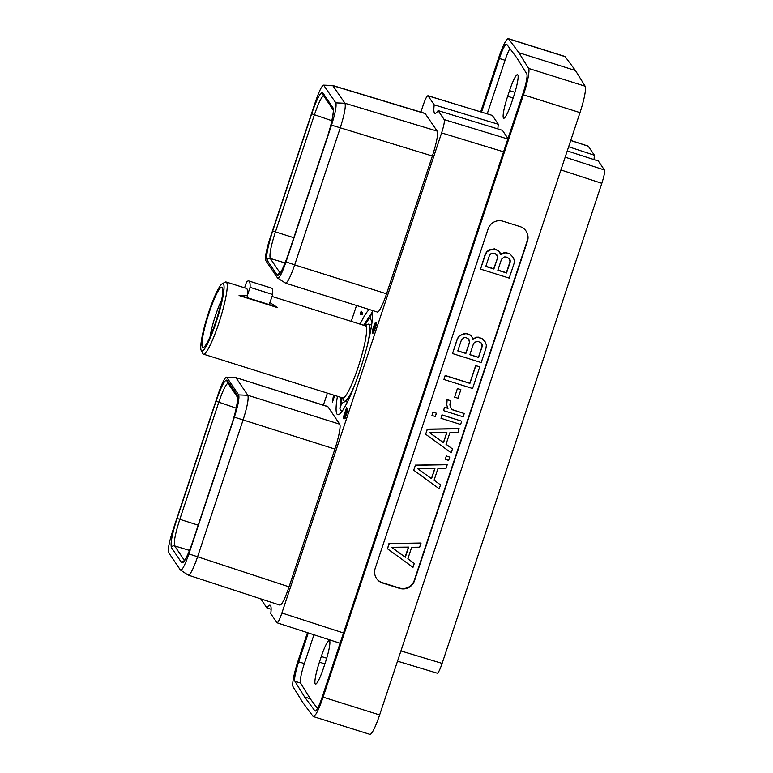<?xml version="1.0" encoding="UTF-8"?>
<svg xmlns="http://www.w3.org/2000/svg" width="773" height="773" viewBox="0 0 773 773"><rect width="100%" height="100%" fill="white"/><g stroke="black" fill="none" stroke-linecap="round" stroke-linejoin="round"><path stroke-width="1.16" d="M497.541 258.008L493.879 269.014L485.782 266.463L489.444 255.467L490.594 253.94L492.111 253.186L495.203 253.525L497.532 256.124L497.541 258.008L493.696 268.743L485.85 266.27M497.532 256.124L497.358 257.738M496.691 254.597L497.348 255.853M500.827 254.694L498.807 251.051L494.681 249.08L489.57 250.133L486.922 251.959L485.309 254.761L480.535 269.101L509.204 278.116L513.977 263.786L514.364 260.588L513.311 257.602L509.803 253.834L506.73 252.868L504.672 252.897L500.827 254.694M506.102 256.955L509.417 258.626L510.19 260.105L510.199 261.989L506.537 272.995L497.841 270.26L501.503 259.255L504.17 256.974L506.102 256.955M500.672 253.631L498.624 250.771L494.498 248.809L489.386 249.853L486.739 251.679L485.125 254.491L480.535 269.101M501.609 253.921L500.769 254.298M376.432 578.339A11.827 11.624 145.9 0 0 382.393 582.687L399.39 588.031A11.827 11.624 145.9 0 0 414.26 580.397L527.205 240.867A11.827 11.624 145.9 0 0 525.959 230.914M414.289 563.449L407.844 558.811L411.68 547.274L419.7 547.187L420.812 543.023L388.964 543.554L387.505 548.782L412.995 567.343L414.289 563.449L407.883 558.705M513.311 257.602L509.62 253.563L504.489 252.616L501.426 253.65M375.185 568.387A11.827 11.624 145.9 0 0 382.645 583.045L399.641 588.398A11.827 11.624 145.9 0 0 414.502 580.755L527.447 241.234A11.827 11.624 145.9 0 0 519.997 226.576L503.001 221.233A11.827 11.624 145.9 0 0 488.13 228.866L375.185 568.387M307.451 632.662L298.233 660.384A24.185 3.469 -72.5 0 0 293.093 686.801L302.774 702.473L313.065 716.329A24.185 3.469 -72.5 0 0 313.365 716.561A24.185 3.469 -72.5 0 0 323.095 697.14L523.456 94.837A24.185 3.469 -72.5 0 0 528.597 68.42L518.915 52.738L575.46 70.527L585.142 86.199A24.185 3.469 107.5 0 1 580.001 112.616L523.456 94.837M323.095 697.14L379.64 714.928L580.001 112.616M379.64 714.928A24.185 3.469 107.5 0 1 369.909 734.35L313.365 716.561M518.915 52.738L508.624 38.882A24.185 3.469 -72.5 0 0 508.315 38.65L564.86 56.439A24.185 3.469 107.5 0 1 565.169 56.671L575.46 70.527M508.315 38.65A24.185 3.469 -72.5 0 0 498.595 58.072L480.719 111.795M308.292 632.932L298.687 661.814A17.827 2.561 -72.5 0 0 294.899 681.284L304.601 696.985L314.911 710.87A17.827 2.561 -72.5 0 0 315.133 711.034A17.827 2.561 -72.5 0 0 322.302 696.724L523.002 93.407A17.827 2.561 -72.5 0 0 526.79 73.937L517.089 58.226L506.779 44.341A17.827 2.561 -72.5 0 0 506.557 44.177A17.827 2.561 -72.5 0 0 499.387 58.487L481.569 112.056M313.944 634.768L304.349 663.592A17.827 2.561 -72.5 0 0 300.562 683.061L310.263 698.773L317.461 708.464M509.89 48.535A17.827 2.561 -72.5 0 0 505.049 60.265L487.251 113.786M304.601 696.985L310.263 698.773M511.716 102.278A19.866 2.85 107.5 0 1 503.725 118.23A19.866 2.85 107.5 0 1 507.658 96.287L509.542 90.625A19.866 2.85 107.5 0 1 517.533 74.672A19.866 2.85 107.5 0 1 513.601 96.625L511.716 102.278M325.356 662.5L323.472 668.152A19.866 2.85 107.5 0 1 315.49 684.105A19.866 2.85 107.5 0 1 319.423 662.161L321.297 656.499A19.866 2.85 107.5 0 1 329.288 640.546A19.866 2.85 107.5 0 1 325.356 662.5M420.87 112.114L423.073 105.505C425.488 98.519 427.169 95.301 428.136 95.852L492.343 115.428L427.962 95.717L434.213 104.838A35.829 5.14 107.5 0 0 434.919 113.322A35.829 5.14 107.5 0 0 438.107 110.607L502.411 130.318L507.977 138.551M492.343 115.428L498.324 124.269A35.829 5.14 -72.5 0 0 497.889 128.927M570.754 140.415L588.195 146.116L594.437 155.238A35.829 5.14 -72.5 0 0 594.079 159.625M567.256 150.919L598.331 161.006L604.409 169.992C604.979 171.703 604.119 176.147 601.829 183.317L442.127 663.398C439.711 670.384 438.02 673.592 437.064 673.051M594.437 155.238L568.648 146.754M181.665 562.734L171.422 547.593C170.263 543.661 172.147 533.94 177.065 518.441L216.044 401.245C221.291 386.22 224.982 379.185 227.127 380.152L237.359 395.283C238.519 399.216 236.644 408.936 231.726 424.435L192.738 541.631C187.501 556.657 183.81 563.691 181.665 562.734A2.58 2.541 -34.1 0 1 184.245 560.947M180.418 570.03C182.032 570.803 184.853 565.421 188.883 553.912L234.374 417.159C238.123 405.332 239.562 397.902 238.673 394.897L226.856 377.408C225.214 376.673 222.392 382.046 218.392 393.525L172.901 530.278C169.161 542.037 167.722 549.468 168.591 552.55L180.418 570.03L188.235 575.122L279.903 605.114M188.052 574.919C190.003 575.518 193.163 569.517 197.54 556.918L243.031 420.164C247.225 406.936 248.829 398.636 247.843 395.293L236.016 377.804L226.46 377.166L235.581 377.533L327.578 406.453A22.746 3.266 107.5 0 1 327.887 406.704L339.705 424.184A22.746 3.266 107.5 0 1 334.893 449.065L289.063 586.852C284.551 599.887 281.391 605.887 279.604 604.863M327.887 406.704L235.707 377.553M438.107 110.607L444.185 119.593C444.755 121.303 443.895 125.748 441.605 132.917L281.903 612.999L343.502 632.981M260.752 598.853L266.869 607.897A35.829 5.14 107.5 0 1 270.057 605.182A35.829 5.14 107.5 0 1 270.763 613.665L277.005 622.787L340.091 643.242M276.84 622.652C277.797 623.202 279.488 619.985 281.903 612.999M356.537 305.49L351.261 321.365M327.385 393.128L323.394 405.129M386.548 293.788A22.746 3.266 107.5 0 1 377.398 312.05L285.537 283.16L277.555 278.009C279.198 278.734 282.019 273.362 286.02 261.883L331.511 125.129C335.25 113.37 336.69 105.949 335.82 102.867L323.607 85.136L332.709 85.494L344.961 103.253C345.995 106.374 344.391 114.665 340.168 128.144L294.687 264.897L386.548 293.788L432.387 156.001L331.511 125.129M332.815 85.513L425.053 113.38L437.199 131.12C438.262 134.328 436.658 142.619 432.387 156.001M371.919 310.331A55.27 7.933 107.5 0 1 360.518 368.644A55.27 7.933 107.5 0 1 337.743 414.695A55.27 7.933 107.5 0 1 336.989 414.086A55.27 7.933 107.5 0 1 337.453 396.298M360.15 324.167A55.27 7.933 107.5 0 1 369.465 309.558M362.692 313.384L361.136 311.084L360.247 314.756L360.836 312.881L362.189 314.882L362.692 313.384M333.492 395.051L332.496 402.037L334.69 395.428M344.661 417.159L347.435 409.961L345.096 418.454L347.666 410.724L347.86 408.811L347.377 408.965L344.294 417.71L343.705 416.831L346.526 407.748L343.173 417.826L344.014 419.082L344.661 417.159M375.958 322.901L372.944 331.752L373.098 328.631L375.456 322.293L373.369 327.066L372.344 331.308L372.683 333.144L374.393 330.805L376.277 324.708L376.47 322.795L375.958 322.901L376.461 323.066M498.324 124.269L434.213 104.838M266.869 607.897L271.12 609.269M425.372 113.631L333.124 85.764L323.993 85.378C322.38 84.615 319.558 89.987 315.529 101.505L270.038 238.258C266.289 250.085 264.849 257.506 265.738 260.52L277.555 278.009M332.989 107.824C334.149 111.747 332.264 121.467 327.356 136.966L288.368 254.162C283.131 269.188 279.44 276.222 277.285 275.265L267.052 260.124C265.893 256.201 267.767 246.49 272.685 230.982L311.674 113.786C316.911 98.76 320.602 91.726 322.747 92.683L332.989 107.824A2.58 2.541 145.9 0 0 333.182 109.872M285.227 282.908C287.063 283.72 290.213 277.71 294.687 264.897L286.02 261.883M285.131 262.955L270.27 258.453C269.207 254.897 270.898 246.114 275.362 232.122L314.34 114.935C319.056 101.36 322.389 95.002 324.351 95.871M293.808 237.717L272.685 230.982M331.868 120.704L311.674 113.786M372.035 322.041L370.083 317.906L371.794 312.746L363.648 325.259M372.422 312.408L371.794 312.746M342.42 397.863L343.782 400.549A40.389 5.798 -72.5 0 0 344.458 401.206A40.389 5.798 -72.5 0 0 355.377 383.292M365.107 325.723L367.764 324.302A40.389 5.798 107.5 0 1 368.702 324.148A40.389 5.798 107.5 0 1 367.397 345.087M272.067 296.455L365.484 325.848A37.809 5.43 107.5 0 1 358.005 367.619A37.809 5.43 -72.5 0 1 342.797 397.979L203.425 354.14A37.809 5.43 -72.5 0 0 218.624 323.781A37.809 5.43 107.5 0 0 226.112 282L246.413 288.387A37.809 5.43 107.5 0 1 247.37 295.47L239.079 295.528L277.71 307.683A12.126 1.362 18.4 0 0 269.188 304.572L246.858 297.547A12.126 1.362 18.4 0 0 239.079 295.528M222.18 283.788A35.307 5.073 107.5 0 1 216.005 322.66A35.307 5.073 -72.5 0 1 201.222 350.43A35.307 5.073 -72.5 0 1 208.797 311.992A35.307 5.073 107.5 0 1 222.18 283.788L225.243 282.145A37.809 5.43 107.5 0 1 226.112 282M269.188 304.572L272.724 294.494L250.066 287.363L247.37 295.47M269.854 302.543L277.71 307.683M201.222 350.43L202.787 353.522A37.809 5.43 -72.5 0 0 203.425 354.14M209.174 312.553A31.616 4.541 -72.5 0 0 203.647 347.357A31.616 4.541 -72.5 0 0 215.628 322.099A31.616 4.541 -72.5 0 0 222.411 287.682A31.616 4.541 -72.5 0 0 209.174 312.553M221.58 300.185A25.509 3.662 -72.5 0 0 215.561 315.287A25.509 3.662 -72.5 0 0 210.121 336.632M244.597 287.817L246.5 282.087A45.607 6.551 107.5 0 1 248.751 280.947A45.607 6.551 107.5 0 1 250.066 287.363M248.751 280.947L271.41 288.078A45.607 6.551 107.5 0 1 272.724 294.494M342.526 410.714L340.651 410.125L339.907 408.588L340.951 397.399M345.241 401.448L341.627 403.429A47.771 6.86 107.5 0 1 342.043 397.737M364.73 325.607A47.771 6.86 107.5 0 1 370.083 317.906M341.627 403.429L339.907 408.588M360.836 312.881L362.489 314.002M360.605 312.679L361.716 313.162M361.977 312.321L361.735 313.026M334.467 395.361L332.863 400.182L333.752 395.129M343.173 417.826L344.294 417.71M346.951 409.661L347.782 409.922M375.562 323.636L376.403 323.897M372.451 332.796L373.185 333.028M372.315 332.148L373.485 332.67M373.465 331.975L373.446 332.506M373.485 329.453L375.436 324.496L376.393 323.926M375.939 323.79L374.316 330.438L373.282 331.791L373.668 329.482M189.511 550.415L174.64 545.912C173.577 542.356 175.278 533.583 179.732 519.591L218.72 402.395C223.426 388.819 226.769 382.471 228.721 383.34M236.238 408.173L216.044 401.245M198.188 525.176L177.065 518.441M420.995 543.293L388.964 543.554M389.148 543.825L387.505 548.782M391.457 547.284L408.695 547.11L405.323 557.246L391.457 547.284M405.323 557.246L391.65 547.284M408.424 547.11L405.139 556.975M509.349 258.578L510.016 261.718L506.354 272.724L497.909 270.067M417.681 468.718L431.547 478.68L434.928 468.544L417.681 468.718M417.787 468.718L431.547 478.68M413.729 470.216L415.381 465.259L447.219 464.728L445.924 468.622L437.905 468.709L434.068 480.246L440.513 484.884L439.219 488.778L413.729 470.216L415.381 465.259M434.088 480.188L440.513 484.884M415.285 465.114L447.219 464.728M431.45 478.535L434.774 468.544M446.398 456.08L449.751 457.133L448.659 460.418L445.306 459.365L446.301 455.935L449.751 457.133M445.306 459.365L446.301 455.935M425.691 434.262L427.237 429.15L459.085 428.629L457.887 432.667L449.867 432.754L446.031 444.291L452.476 448.929L451.181 452.823L425.691 434.262L427.343 429.295L459.181 428.773M446.05 444.233L452.476 448.929M429.749 432.764L443.412 442.581L446.736 432.59M446.891 432.58L429.643 432.764L443.509 442.726L446.891 432.58M442.079 415.004L461.713 421.179L460.621 424.464L440.987 418.29L441.982 414.859L461.713 421.179M440.987 418.29L441.982 414.859M433.044 412.154L436.397 413.217L435.305 416.502L431.952 415.449L432.948 412.009L436.397 413.217M431.952 415.449L432.948 412.009M451.992 409.535L464.254 413.516L463.162 416.802L443.538 410.627L444.63 407.342L448.002 408.395L446.755 405.023L447.142 399.66L450.504 400.723L449.915 404.569L450.33 407.236L452.089 409.68L464.254 413.516M443.538 410.627L444.533 407.197L447.905 408.25L446.659 404.878L447.045 399.515L450.504 400.723M450.33 407.236L452.089 409.68M457.519 388.606L460.872 389.66L458.022 398.25L454.659 397.196L457.423 388.461L460.872 389.66M454.659 397.196L457.423 388.461M472.574 388.51L443.905 379.485L445.2 375.61L469.907 383.389L475.791 365.697L479.753 366.943L472.574 388.51M445.2 375.61L443.905 379.485M445.103 375.465L469.81 383.244L475.695 365.552L479.753 366.943M481.405 343.077L478.101 341.405L474.641 342.188L473.501 343.714L469.839 354.71L478.535 357.445L482.197 346.449L481.405 343.077L482.188 344.565M472.661 338.081L472.825 339.154L476.67 337.347L481.801 338.294L485.309 342.053L486.362 345.038L485.975 348.236L481.202 362.566L452.534 353.551L457.307 339.221L458.92 336.41L461.568 334.583L466.679 333.53L470.805 335.501L472.661 338.081L470.805 335.501M461.442 339.917L457.78 350.923L465.877 353.464L469.54 342.468L469.53 340.584L468.757 339.096L466.042 337.617L464.109 337.637L461.442 339.917M452.534 353.551L457.21 339.076L458.824 336.265L464.515 333.405L469.143 334.313M469.047 334.168L470.699 335.356M472.796 338.941L476.574 337.202L478.632 337.183L483.357 339.337L485.309 342.053M457.819 350.816L465.781 353.319L469.443 342.323L468.718 339.067M469.868 354.604L478.439 357.3L482.101 346.304L482.081 344.42M585.142 86.199L528.597 68.42M508.624 38.882L565.169 56.671M298.687 661.814L304.349 663.592M294.899 681.284L300.562 683.061M499.387 58.487L505.049 60.265M314.911 710.87L315.413 711.025M513.137 98.007L507.658 96.287M514.953 92.325L509.542 90.625M324.902 663.881L319.423 662.161M326.708 658.2L321.297 656.499M570.725 140.493L588.359 146.252M604.409 169.992L565.179 157.17M601.829 183.317L560.927 169.944M400.926 650.943L442.127 663.398M188.883 553.912L289.063 586.852M234.374 417.159L334.893 449.065M238.673 394.897L247.843 395.293L339.705 424.184M507.832 138.995L444.185 119.593M503.571 151.808L441.605 132.917M335.82 102.867L344.961 103.253L437.199 131.12M277.285 275.265A2.58 2.541 -34.1 0 1 279.874 273.487M280.164 273.091L270.27 258.453A2.58 2.541 -34.1 0 0 267.052 260.124M322.747 92.683A2.58 2.541 145.9 0 0 323.046 94.895L333.192 109.892M246.858 297.547L247.534 295.528M171.422 547.593A2.58 2.541 -34.1 0 1 174.64 545.912L184.534 560.551M227.127 380.152A2.58 2.541 145.9 0 0 227.426 382.355A2.58 2.541 145.9 0 0 227.426 382.364L237.562 397.351M237.359 395.283A2.58 2.541 145.9 0 0 237.562 397.332M397.515 661.176L437.238 673.186M237.659 397.496L237.543 397.283C238.364 395.544 236.615 410.985 231.716 424.387L192.728 541.583C189.723 551.478 184.486 561.469 183.781 561.459L184.206 561.285M333.289 110.037L333.173 109.824C334.013 108.51 332.139 123.719 327.337 136.918L288.348 254.114C283.981 266.202 280.995 272.83 279.411 273.99L279.836 273.826M344.458 401.206L347.377 402.124M368.702 324.148L371.61 325.066"/></g></svg>
